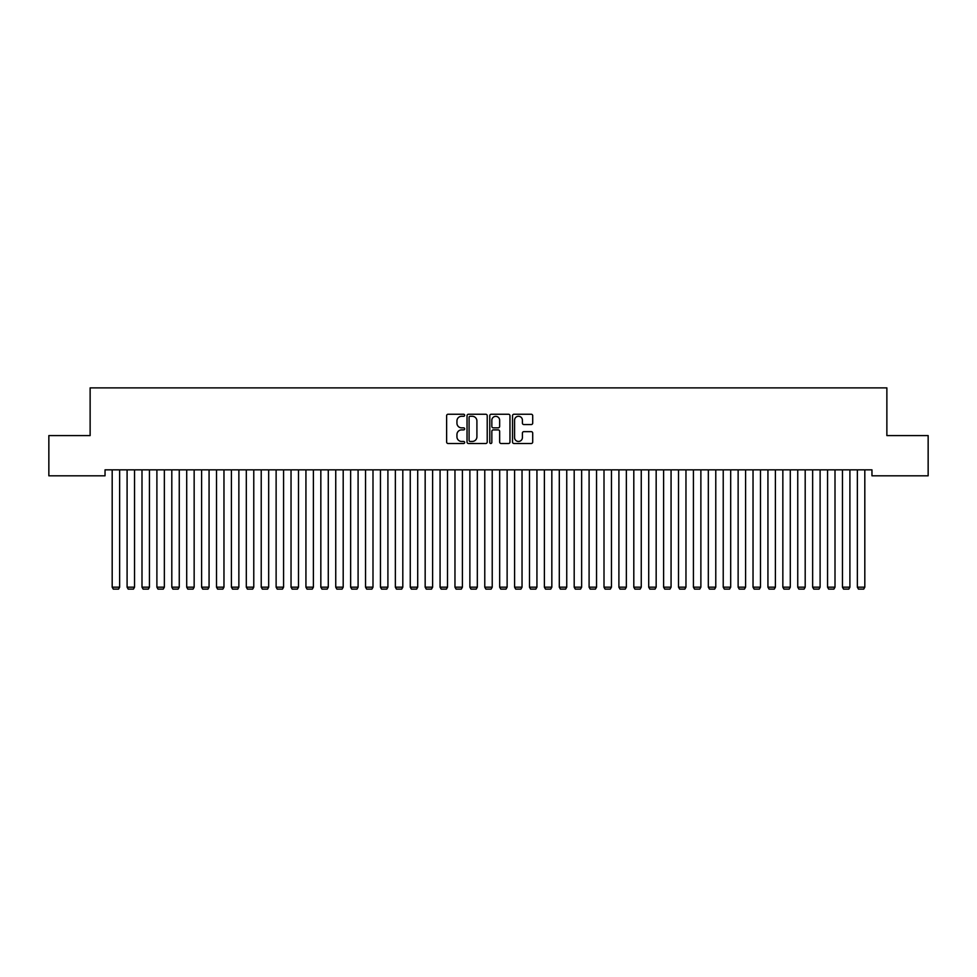 <?xml version="1.0" encoding="UTF-8"?>
<svg xmlns="http://www.w3.org/2000/svg" width="977" height="977" viewBox="0 0 977 977"><rect width="100%" height="100%" fill="white"/><g stroke="black" fill="none" stroke-linecap="round" stroke-linejoin="round"><path stroke-width="1.47" d="M464.661 415.262A1.026 1.026 0 0 0 463.635 414.248L448.089 414.248A1.465 1.465 0 0 0 446.623 415.701L446.623 442.031A1.465 1.465 0 0 0 448.089 443.497L463.635 443.497A1.026 1.026 0 0 0 464.661 442.471A1.026 1.026 0 0 0 463.635 441.457L461.62 441.457A4.677 4.677 0 0 1 456.943 436.768L456.943 434.582A4.677 4.677 0 0 1 461.62 429.892L463.635 429.892A1.026 1.026 0 0 0 464.661 428.866A1.026 1.026 0 0 0 463.635 427.853L461.62 427.853A4.677 4.677 0 0 1 456.943 423.163L456.943 420.977A4.677 4.677 0 0 1 461.62 416.287L463.635 416.287A1.026 1.026 0 0 0 464.661 415.262M531.256 424.555A1.465 1.465 0 0 0 532.709 423.09L532.709 415.701A1.465 1.465 0 0 0 531.256 414.248L513.987 414.248A1.465 1.465 0 0 0 512.522 415.701L512.522 442.031A1.465 1.465 0 0 0 513.987 443.497L531.256 443.497A1.465 1.465 0 0 0 532.709 442.031L532.709 433.116A1.465 1.465 0 0 0 531.256 431.651L523.867 431.651A1.465 1.465 0 0 0 522.402 433.116L522.402 437.537A3.908 3.908 0 0 1 518.494 441.457A3.908 3.908 0 0 1 514.574 437.537L514.574 420.208A3.908 3.908 0 0 1 518.494 416.287A3.908 3.908 0 0 1 522.402 420.208L522.402 423.09A1.465 1.465 0 0 0 523.867 424.555L531.256 424.555M871.96 469.852L105.04 469.852L105.04 475.811L48.85 475.811L48.85 435.583L90.128 435.583L90.128 387.881L886.872 387.881L886.872 435.583L928.15 435.583L928.15 475.811L871.96 475.811L871.96 469.852M487.218 415.701A1.465 1.465 0 0 0 485.752 414.248L468.496 414.248A1.465 1.465 0 0 0 467.03 415.701L467.03 442.031A1.465 1.465 0 0 0 468.496 443.497L485.752 443.497A1.465 1.465 0 0 0 487.218 442.031L487.218 415.701M491.248 414.248L508.504 414.248A1.465 1.465 0 0 1 509.97 415.701L509.97 442.031A1.465 1.465 0 0 1 508.504 443.497L501.116 443.497A1.465 1.465 0 0 1 499.65 442.031L499.65 431.358A1.465 1.465 0 0 0 498.197 429.892L493.287 429.892A1.465 1.465 0 0 0 491.834 431.358L491.834 442.471A1.026 1.026 0 0 1 490.808 443.497A1.026 1.026 0 0 1 489.782 442.471L489.782 415.701A1.465 1.465 0 0 1 491.248 414.248M470.108 416.287A1.026 1.026 0 0 0 469.082 417.313L469.082 440.432A1.026 1.026 0 0 0 470.108 441.457L472.221 441.457A4.677 4.677 0 0 0 476.91 436.768L476.91 420.977A4.677 4.677 0 0 0 472.221 416.287L470.108 416.287M499.65 420.281A3.908 3.908 0 0 0 495.742 416.361A3.908 3.908 0 0 0 491.834 420.281L491.834 426.387A1.465 1.465 0 0 0 493.287 427.853L498.197 427.853A1.465 1.465 0 0 0 499.65 426.387L499.65 420.281M119.646 469.852L119.646 587.177L112.184 587.177L112.184 469.852M119.646 587.177L118.522 589.119L113.308 589.119L112.184 587.177M134.545 469.852L134.545 587.177L127.095 587.177L127.095 469.852M134.545 587.177L133.422 589.119L128.207 589.119L127.095 587.177M149.444 469.852L149.444 587.177L141.995 587.177L141.995 469.852M149.444 587.177L148.333 589.119L143.118 589.119L141.995 587.177M164.356 469.852L164.356 587.177L156.894 587.177L156.894 469.852M164.356 587.177L163.232 589.119L158.018 589.119L156.894 587.177M179.255 469.852L179.255 587.177L171.805 587.177L171.805 469.852M179.255 587.177L178.132 589.119L172.917 589.119L171.805 587.177M194.154 469.852L194.154 587.177L186.705 587.177L186.705 469.852M194.154 587.177L193.043 589.119L187.828 589.119L186.705 587.177M209.066 469.852L209.066 587.177L201.604 587.177L201.604 469.852M209.066 587.177L207.942 589.119L202.727 589.119L201.604 587.177M223.965 469.852L223.965 587.177L216.515 587.177L216.515 469.852M223.965 587.177L222.841 589.119L217.627 589.119L216.515 587.177M238.864 469.852L238.864 587.177L231.415 587.177L231.415 469.852M238.864 587.177L237.753 589.119L232.538 589.119L231.415 587.177M253.776 469.852L253.776 587.177L246.314 587.177L246.314 469.852M253.776 587.177L252.652 589.119L247.437 589.119L246.314 587.177M268.675 469.852L268.675 587.177L261.225 587.177L261.225 469.852M268.675 587.177L267.551 589.119L262.337 589.119L261.225 587.177M283.574 469.852L283.574 587.177L276.125 587.177L276.125 469.852M283.574 587.177L282.463 589.119L277.248 589.119L276.125 587.177M298.486 469.852L298.486 587.177L291.036 587.177L291.036 469.852M298.486 587.177L297.362 589.119L292.147 589.119L291.036 587.177M313.385 469.852L313.385 587.177L305.935 587.177L305.935 469.852M313.385 587.177L312.261 589.119L307.047 589.119L305.935 587.177M328.284 469.852L328.284 587.177L320.835 587.177L320.835 469.852M328.284 587.177L327.173 589.119L321.958 589.119L320.835 587.177M343.196 469.852L343.196 587.177L335.746 587.177L335.746 469.852M343.196 587.177L342.072 589.119L336.857 589.119L335.746 587.177M358.095 469.852L358.095 587.177L350.645 587.177L350.645 469.852M358.095 587.177L356.984 589.119L351.757 589.119L350.645 587.177M372.994 469.852L372.994 587.177L365.545 587.177L365.545 469.852M372.994 587.177L371.883 589.119L366.668 589.119L365.545 587.177M387.906 469.852L387.906 587.177L380.456 587.177L380.456 469.852M387.906 587.177L386.782 589.119L381.567 589.119L380.456 587.177M402.805 469.852L402.805 587.177L395.355 587.177L395.355 469.852M402.805 587.177L401.694 589.119L396.467 589.119L395.355 587.177M417.704 469.852L417.704 587.177L410.255 587.177L410.255 469.852M417.704 587.177L416.593 589.119L411.378 589.119L410.255 587.177M432.616 469.852L432.616 587.177L425.166 587.177L425.166 469.852M432.616 587.177L431.492 589.119L426.277 589.119L425.166 587.177M447.515 469.852L447.515 587.177L440.065 587.177L440.065 469.852M447.515 587.177L446.404 589.119L441.177 589.119L440.065 587.177M462.414 469.852L462.414 587.177L454.964 587.177L454.964 469.852M462.414 587.177L461.303 589.119L456.088 589.119L454.964 587.177M477.326 469.852L477.326 587.177L469.876 587.177L469.876 469.852M477.326 587.177L476.202 589.119L470.987 589.119L469.876 587.177M492.225 469.852L492.225 587.177L484.775 587.177L484.775 469.852M492.225 587.177L491.113 589.119L485.887 589.119L484.775 587.177M507.124 469.852L507.124 587.177L499.674 587.177L499.674 469.852M507.124 587.177L506.013 589.119L500.798 589.119L499.674 587.177M522.036 469.852L522.036 587.177L514.586 587.177L514.586 469.852M522.036 587.177L520.912 589.119L515.697 589.119L514.586 587.177M536.935 469.852L536.935 587.177L529.485 587.177L529.485 469.852M536.935 587.177L535.823 589.119L530.596 589.119L529.485 587.177M551.834 469.852L551.834 587.177L544.384 587.177L544.384 469.852M551.834 587.177L550.723 589.119L545.508 589.119L544.384 587.177M566.745 469.852L566.745 587.177L559.296 587.177L559.296 469.852M566.745 587.177L565.622 589.119L560.407 589.119L559.296 587.177M581.645 469.852L581.645 587.177L574.195 587.177L574.195 469.852M581.645 587.177L580.533 589.119L575.306 589.119L574.195 587.177M596.544 469.852L596.544 587.177L589.094 587.177L589.094 469.852M596.544 587.177L595.433 589.119L590.218 589.119L589.094 587.177M611.455 469.852L611.455 587.177L604.006 587.177L604.006 469.852M611.455 587.177L610.332 589.119L605.117 589.119L604.006 587.177M626.355 469.852L626.355 587.177L618.905 587.177L618.905 469.852M626.355 587.177L625.243 589.119L620.016 589.119L618.905 587.177M641.254 469.852L641.254 587.177L633.804 587.177L633.804 469.852M641.254 587.177L640.143 589.119L634.928 589.119L633.804 587.177M656.165 469.852L656.165 587.177L648.716 587.177L648.716 469.852M656.165 587.177L655.042 589.119L649.827 589.119L648.716 587.177M671.065 469.852L671.065 587.177L663.615 587.177L663.615 469.852M671.065 587.177L669.953 589.119L664.739 589.119L663.615 587.177M685.964 469.852L685.964 587.177L678.514 587.177L678.514 469.852M685.964 587.177L684.853 589.119L679.638 589.119L678.514 587.177M700.875 469.852L700.875 587.177L693.426 587.177L693.426 469.852M700.875 587.177L699.752 589.119L694.537 589.119L693.426 587.177M715.775 469.852L715.775 587.177L708.325 587.177L708.325 469.852M715.775 587.177L714.663 589.119L709.449 589.119L708.325 587.177M730.686 469.852L730.686 587.177L723.224 587.177L723.224 469.852M730.686 587.177L729.563 589.119L724.348 589.119L723.224 587.177M745.585 469.852L745.585 587.177L738.136 587.177L738.136 469.852M745.585 587.177L744.462 589.119L739.247 589.119L738.136 587.177M760.485 469.852L760.485 587.177L753.035 587.177L753.035 469.852M760.485 587.177L759.373 589.119L754.159 589.119L753.035 587.177M775.396 469.852L775.396 587.177L767.934 587.177L767.934 469.852M775.396 587.177L774.272 589.119L769.058 589.119L767.934 587.177M790.295 469.852L790.295 587.177L782.846 587.177L782.846 469.852M790.295 587.177L789.172 589.119L783.957 589.119L782.846 587.177M805.195 469.852L805.195 587.177L797.745 587.177L797.745 469.852M805.195 587.177L804.083 589.119L798.868 589.119L797.745 587.177M820.106 469.852L820.106 587.177L812.644 587.177L812.644 469.852M820.106 587.177L818.982 589.119L813.768 589.119L812.644 587.177M835.005 469.852L835.005 587.177L827.556 587.177L827.556 469.852M835.005 587.177L833.882 589.119L828.667 589.119L827.556 587.177M849.905 469.852L849.905 587.177L842.455 587.177L842.455 469.852M849.905 587.177L848.793 589.119L843.578 589.119L842.455 587.177M864.816 469.852L864.816 587.177L857.354 587.177L857.354 469.852M864.816 587.177L863.692 589.119L858.478 589.119L857.354 587.177"/></g></svg>
